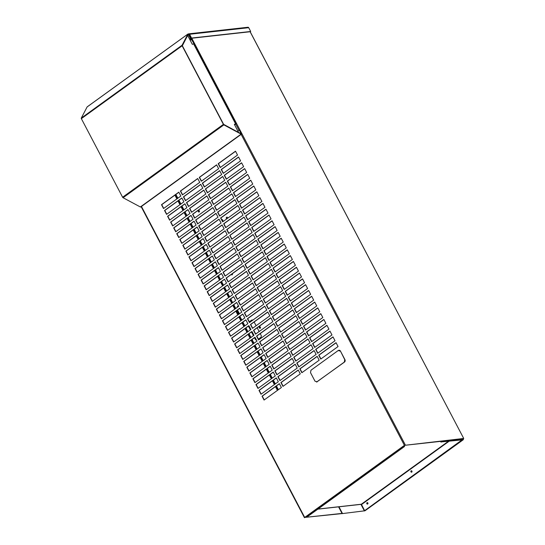 <?xml version="1.0" encoding="UTF-8"?>
<svg xmlns="http://www.w3.org/2000/svg" width="545" height="545" viewBox="0 0 545 545"><rect width="100%" height="100%" fill="white"/><g stroke="black" fill="none" stroke-linecap="round" stroke-linejoin="round"><path stroke-width="0.82" d="M340.271 351.137L338.227 350.51L310.957 370.232L310.514 372.651L314.99 381.18L317.033 381.807L344.311 362.084L344.747 359.666L340.468 351.116A1.771 1.472 -96.3 0 0 338.935 350.265M338.833 350.272L338.227 350.51M316.522 382.025A1.771 1.472 -96.3 0 0 316.625 382.018L344.501 362.064A1.771 1.472 -96.3 0 0 344.944 359.645L340.468 351.116M316.625 382.018A1.771 1.472 -96.3 0 0 317.224 381.786M220.207 167.574L237.531 155.053L235.501 151.183L218.177 163.704L220.207 167.574M201.316 181.233L218.634 168.712L216.603 164.842L199.286 177.37L201.316 181.233M182.418 194.899L199.743 182.371L197.712 178.508L180.388 191.029L182.418 194.899M163.527 208.558L180.845 196.036L178.815 192.167L161.49 204.688L163.527 208.558M223.259 173.378L240.577 160.857L238.547 156.987L221.222 169.509L223.259 173.378M204.361 187.037L221.679 174.516L219.649 170.646L202.331 183.168L204.361 187.037M185.464 200.696L202.788 188.175L200.758 184.305L183.433 196.827L185.464 200.696M166.572 214.362L183.89 201.834L181.86 197.971L164.542 210.493L166.572 214.362M226.304 179.182L243.622 166.661L241.592 162.792L224.274 175.313L226.304 179.182M207.407 192.841L224.731 180.32L222.701 176.451L205.376 188.972L207.407 192.841M188.516 206.501L205.833 193.979L203.803 190.11L186.479 202.631L188.516 206.501M169.618 220.16L186.935 207.638L184.905 203.769L167.588 216.29L169.618 220.16M229.35 184.987L246.667 172.465L244.637 168.596L227.32 181.117L229.35 184.987M210.452 198.646L227.776 186.124L225.746 182.255L208.422 194.776L210.452 198.646M191.561 212.305L208.878 199.783L206.848 195.914L189.531 208.435L191.561 212.305M172.663 225.964L189.987 213.442L187.95 209.573L170.633 222.094L172.663 225.964M232.395 190.784L249.719 178.263L247.689 174.393L230.365 186.921L232.395 190.784M213.504 204.45L230.821 191.922L228.791 188.059L211.467 200.58L213.504 204.45M194.606 218.109L211.923 205.588L209.893 201.718L192.576 214.24L194.606 218.109M175.708 231.768L193.032 219.247L191.002 215.377L173.678 227.899L175.708 231.768M235.44 196.588L252.764 184.067L250.734 180.197L233.41 192.719L235.44 196.588M216.549 210.247L233.866 197.726L231.836 193.857L214.519 206.378L216.549 210.247M197.651 223.906L214.975 211.385L212.938 207.522L195.621 220.044L197.651 223.906M178.76 237.572L196.077 225.051L194.047 221.181L176.723 233.703L178.76 237.572M238.492 202.393L255.809 189.871L253.779 186.002L236.455 198.523L238.492 202.393M219.594 216.052L236.911 203.53L234.881 199.661L217.564 212.182L219.594 216.052M200.696 229.711L218.02 217.189L215.99 213.32L198.666 225.841L200.696 229.711M181.805 243.37L199.123 230.848L197.092 226.986L179.775 239.507L181.805 243.37M241.537 208.197L258.855 195.675L256.824 191.806L239.507 204.327L241.537 208.197M222.639 221.856L239.964 209.334L237.933 205.465L220.609 217.986L222.639 221.856M203.748 235.515L221.066 222.994L219.035 219.124L201.711 231.645L203.748 235.515M184.85 249.174L202.168 236.653L200.138 232.783L182.82 245.304L184.85 249.174M244.582 214.001L261.9 201.473L259.87 197.61L242.552 210.132L244.582 214.001M225.684 227.66L243.009 215.139L240.979 211.269L223.654 223.791L225.684 227.66M206.793 241.319L224.111 228.798L222.081 224.928L204.763 237.45L206.793 241.319M187.896 254.978L205.22 242.457L203.183 238.587L185.865 251.109L187.896 254.978M247.628 219.798L264.952 207.277L262.922 203.408L245.597 215.929L247.628 219.798M228.737 233.458L246.054 220.936L244.024 217.073L226.7 229.595L228.737 233.458M209.839 247.123L227.156 234.602L225.126 230.733L207.809 243.254L209.839 247.123M190.941 260.783L208.265 248.261L206.235 244.392L188.911 256.913L190.941 260.783M250.673 225.603L267.997 213.081L265.967 209.212L248.643 221.733L250.673 225.603M231.782 239.262L249.099 226.74L247.069 222.871L229.752 235.392L231.782 239.262M212.884 252.921L230.208 240.4L228.171 236.53L210.854 249.058L212.884 252.921M193.986 266.587L211.31 254.065L209.28 250.196L191.956 262.717L193.986 266.587M253.725 231.407L271.042 218.886L269.012 215.016L251.688 227.537L253.725 231.407M234.827 245.066L252.144 232.545L250.114 228.675L232.797 241.197L234.827 245.066M215.929 258.725L233.253 246.204L231.223 242.334L213.899 254.856L215.929 258.725M197.038 272.384L214.355 259.863L212.325 255.993L195.008 268.522L197.038 272.384M256.77 237.211L274.087 224.69L272.057 220.82L254.74 233.342L256.77 237.211M237.872 250.87L255.196 238.349L253.166 234.479L235.842 247.001L237.872 250.87M218.981 264.529L236.298 252.008L234.268 248.139L216.944 260.66L218.981 264.529M200.083 278.188L217.401 265.667L215.37 261.798L198.053 274.319L200.083 278.188M259.815 243.009L277.132 230.487L275.102 226.625L257.785 239.146L259.815 243.009M240.917 256.675L258.241 244.153L256.211 240.284L238.887 252.805L240.917 256.675M222.026 270.334L239.344 257.812L237.313 253.943L219.996 266.464L222.026 270.334M203.128 283.993L220.453 271.471L218.416 267.602L201.098 280.123L203.128 283.993M262.86 248.813L280.185 236.292L278.154 232.422L260.83 244.943L262.86 248.813M243.969 262.472L261.287 249.951L259.257 246.081L241.932 258.609L243.969 262.472M225.071 276.138L242.389 263.616L240.359 259.747L223.041 272.268L225.071 276.138M206.173 289.797L223.498 277.276L221.468 273.406L204.143 285.927L206.173 289.797M265.906 254.617L283.23 242.096L281.2 238.226L263.875 250.748L265.906 254.617M247.014 268.276L264.332 255.755L262.302 251.885L244.984 264.407L247.014 268.276M228.117 281.935L245.441 269.414L243.404 265.544L226.086 278.073L228.117 281.935M209.219 295.601L226.543 283.073L224.513 279.21L207.189 291.732L209.219 295.601M268.958 260.421L286.275 247.9L284.245 244.031L266.921 256.552L268.958 260.421M250.06 274.081L267.377 261.559L265.347 257.69L248.029 270.211L250.06 274.081M231.162 287.74L248.486 275.218L246.456 271.349L229.132 283.87L231.162 287.74M212.271 301.399L229.588 288.877L227.558 285.008L210.241 297.529L212.271 301.399M272.003 266.226L289.32 253.704L287.29 249.835L269.973 262.356L272.003 266.226M253.105 279.885L270.429 267.363L268.399 263.494L251.075 276.015L253.105 279.885M234.214 293.544L251.531 281.022L249.501 277.153L232.177 289.674L234.214 293.544M215.316 307.203L232.633 294.682L230.603 290.812L213.286 303.333L215.316 307.203M275.048 272.023L292.365 259.502L290.335 255.632L273.018 268.16L275.048 272.023M256.15 285.689L273.474 273.161L271.444 269.298L254.12 281.82L256.15 285.689M237.259 299.348L254.576 286.827L252.546 282.957L235.229 295.479L237.259 299.348M218.361 313.007L235.685 300.486L233.648 296.616L216.331 309.138L218.361 313.007M278.093 277.827L295.417 265.306L293.387 261.437L276.063 273.958L278.093 277.827M259.202 291.486L276.519 278.965L274.489 275.096L257.165 287.617L259.202 291.486M240.304 305.152L257.622 292.624L255.591 288.761L238.274 301.283L240.304 305.152M221.406 318.811L238.73 306.29L236.7 302.421L219.376 314.942L221.406 318.811M281.138 283.632L298.462 271.11L296.432 267.241L279.108 279.762L281.138 283.632M262.247 297.291L279.565 284.769L277.534 280.9L260.217 293.421L262.247 297.291M243.349 310.95L260.673 298.428L258.637 294.559L241.319 307.08L243.349 310.95M224.451 324.609L241.776 312.087L239.746 308.225L222.421 320.746L224.451 324.609M284.19 289.436L301.508 276.915L299.478 273.045L282.153 285.566L284.19 289.436M265.292 303.095L282.61 290.574L280.58 286.704L263.262 299.225L265.292 303.095M246.395 316.754L263.719 304.233L261.689 300.363L244.364 312.885L246.395 316.754M227.503 330.413L244.821 317.892L242.791 314.022L225.473 326.544L227.503 330.413M287.235 295.24L304.553 282.712L302.523 278.849L285.205 291.371L287.235 295.24M268.338 308.899L285.662 296.378L283.632 292.508L266.307 305.03L268.338 308.899M249.447 322.558L266.764 310.037L264.734 306.167L247.41 318.689L249.447 322.558M230.549 336.217L247.866 323.696L245.836 319.826L228.519 332.348L230.549 336.217M290.281 301.038L307.598 288.516L305.568 284.647L288.25 297.168L290.281 301.038M271.383 314.703L288.707 302.175L286.677 298.313L269.353 310.834L271.383 314.703M252.492 328.363L269.809 315.841L267.779 311.972L250.462 324.493L252.492 328.363M233.594 342.022L250.918 329.5L248.881 325.631L231.564 338.152L233.594 342.022M293.326 306.842L310.65 294.32L308.62 290.451L291.296 302.972L293.326 306.842M274.435 320.501L291.752 307.979L289.722 304.11L272.398 316.631L274.435 320.501M255.537 334.16L272.854 321.639L270.824 317.776L253.507 330.297L255.537 334.16M236.639 347.826L253.963 335.304L251.933 331.435L234.609 343.956L236.639 347.826M296.371 312.646L313.695 300.125L311.665 296.255L294.341 308.777L296.371 312.646M277.48 326.305L294.797 313.784L292.767 309.914L275.45 322.436L277.48 326.305M258.582 339.964L275.906 327.443L273.869 323.573L256.552 336.095L258.582 339.964M239.684 353.623L257.008 341.102L254.978 337.232L237.654 349.761L239.684 353.623M299.423 318.45L316.74 305.929L314.71 302.059L297.386 314.581L299.423 318.45M280.525 332.109L297.843 319.588L295.812 315.719L278.495 328.24L280.525 332.109M261.627 345.768L278.951 333.247L276.921 329.378L259.597 341.899L261.627 345.768M242.736 359.428L260.054 346.906L258.023 343.037L240.706 355.558L242.736 359.428M302.468 324.248L319.786 311.726L317.755 307.864L300.438 320.385L302.468 324.248M283.57 337.914L300.894 325.392L298.864 321.523L281.54 334.044L283.57 337.914M264.679 351.573L281.997 339.051L279.966 335.182L262.642 347.703L264.679 351.573M245.781 365.232L263.099 352.71L261.069 348.841L243.751 361.362L245.781 365.232M305.513 330.052L322.831 317.531L320.801 313.661L303.483 326.183L305.513 330.052M286.616 343.711L303.94 331.19L301.91 327.327L284.585 339.848L286.616 343.711M267.724 357.377L285.042 344.856L283.012 340.986L265.694 353.507L267.724 357.377M248.827 371.036L266.151 358.515L264.114 354.645L246.796 367.167L248.827 371.036M308.559 335.856L325.883 323.335L323.853 319.465L306.528 331.987L308.559 335.856M289.668 349.515L306.985 336.994L304.955 333.124L287.631 345.646L289.668 349.515M270.77 363.174L288.087 350.653L286.057 346.784L268.74 359.312L270.77 363.174M251.872 376.84L269.196 364.319L267.166 360.449L249.842 372.971L251.872 376.84M311.604 341.661L328.928 329.139L326.898 325.27L309.574 337.791L311.604 341.661M292.713 355.32L310.03 342.798L308 338.929L290.683 351.45L292.713 355.32M273.815 368.979L291.139 356.457L289.102 352.588L271.785 365.109L273.815 368.979M254.917 382.638L272.241 370.116L270.211 366.247L252.887 378.775L254.917 382.638M314.656 347.465L331.973 334.943L329.943 331.074L312.619 343.595L314.656 347.465M295.758 361.124L313.075 348.602L311.045 344.733L293.728 357.254L295.758 361.124M276.86 374.783L294.184 362.262L292.154 358.392L274.83 370.913L276.86 374.783M257.969 388.442L275.286 375.921L273.256 372.051L255.939 384.572L257.969 388.442M317.701 353.262L335.018 340.741L332.988 336.878L315.671 349.399L317.701 353.262M298.803 366.928L316.127 354.407L314.097 350.537L296.773 363.059L298.803 366.928M279.912 380.587L297.229 368.066L295.199 364.196L277.875 376.718L279.912 380.587M261.014 394.246L278.332 381.725L276.301 377.855L258.984 390.377L261.014 394.246M320.746 359.066L338.064 346.545L336.033 342.676L318.716 355.197L320.746 359.066M301.848 372.726L319.172 360.204L317.142 356.335L299.818 368.863L301.848 372.726M282.957 386.391L300.275 373.863L298.244 370L280.927 382.522L282.957 386.391M264.059 400.05L281.384 387.529L279.347 383.66L262.029 396.181L264.059 400.05M141.339 206.262L304.703 517.43L404.41 445.347L241.04 134.186M220.398 167.444L218.422 163.677L235.556 151.292M201.5 181.103L199.525 177.343L216.658 164.951M182.602 194.763L180.627 191.002L197.767 178.61M163.711 208.422L161.736 204.661L178.869 192.269M223.443 173.242L221.468 169.481L238.601 157.096M204.545 186.908L202.57 183.14L219.71 170.755M185.647 200.567L183.679 196.806L200.812 184.414M166.756 214.226L164.781 210.465L181.914 198.073M226.488 179.046L224.513 175.286L241.646 162.901M207.591 192.705L205.615 188.945L222.755 176.56M188.699 206.371L186.724 202.604L203.857 190.219M169.802 220.03L167.826 216.27L184.959 203.878M229.534 184.85L227.558 181.09L244.698 168.698M210.636 198.509L208.667 194.749L225.8 182.357M191.745 212.168L189.769 208.408L206.902 196.023M172.847 225.828L170.871 222.067L188.011 209.682M232.579 190.655L230.603 186.894L247.743 174.502M213.688 204.314L211.712 200.553L228.846 188.161M194.79 217.973L192.814 214.212L209.954 201.82M175.892 231.632L173.923 227.871L191.057 215.486M235.631 196.459L233.655 192.692L250.789 180.306M216.733 210.118L214.757 206.357L231.891 193.966M197.835 223.777L195.859 220.016L213 207.625M178.944 237.436L176.968 233.676L194.102 221.284M238.676 202.256L236.7 198.496L253.834 186.111M219.778 215.922L217.802 212.155L234.943 199.77M200.88 229.581L198.911 225.814L216.045 213.429M181.989 243.24L180.014 239.48L197.147 227.088M241.721 208.061L239.746 204.3L256.879 191.908M222.823 221.72L220.848 217.959L237.988 205.574M203.932 235.379L201.957 231.618L219.09 219.233M185.034 249.045L183.059 245.277L200.192 232.892M244.766 213.865L242.791 210.104L259.931 197.712M225.868 227.524L223.9 223.763L241.033 211.371M206.977 241.183L205.002 237.422L222.135 225.037M188.079 254.842L186.104 251.082L203.244 238.696M247.811 219.669L245.836 215.909L262.976 203.517M228.92 233.328L226.945 229.568L244.078 217.176M210.023 246.987L208.047 243.227L225.187 230.835M191.125 260.646L189.156 256.886L206.289 244.501M250.864 225.466L248.888 221.706L266.021 209.321M231.966 239.132L229.99 235.365L247.123 222.98M213.068 252.791L211.092 249.031L228.232 236.639M194.177 266.451L192.201 262.69L209.334 250.298M253.909 231.271L251.933 227.51L269.067 215.125M235.011 244.93L233.035 241.169L250.175 228.784M216.113 258.596L214.144 254.828L231.278 242.443M197.222 272.255L195.246 268.494L212.38 256.102M256.954 237.075L254.978 233.315L272.112 220.923M238.056 250.734L236.08 246.974L253.221 234.588M219.165 264.393L217.189 260.633L234.323 248.248M200.267 278.059L198.291 274.292L215.425 261.907M259.999 242.879L258.023 239.119L275.164 226.727M241.101 256.538L239.132 252.778L256.266 240.386M222.21 270.197L220.234 266.437L237.368 254.052M203.312 283.856L201.337 280.096L218.477 267.711M263.044 248.684L261.069 244.916L278.209 232.531M244.153 262.343L242.178 258.582L259.311 246.19M225.255 276.002L223.28 272.241L240.42 259.849M206.357 289.661L204.389 285.9L221.522 273.508M266.096 254.481L264.121 250.72L281.254 238.335M247.198 268.147L245.223 264.38L262.356 251.994M228.3 281.806L226.325 278.045L243.465 265.653M209.409 295.465L207.434 291.704L224.567 279.312M269.141 260.285L267.166 256.525L284.299 244.14M250.244 273.944L248.268 270.184L265.408 257.799M231.346 287.61L229.377 283.843L246.51 271.458M212.455 301.269L210.479 297.509L227.612 285.117M272.187 266.089L270.211 262.329L287.344 249.937M253.289 279.748L251.313 275.988L268.453 263.603M234.398 293.408L232.422 289.647L249.555 277.262M215.5 307.073L213.524 303.306L230.658 290.921M275.232 271.894L273.256 268.133L290.396 255.741M256.334 285.553L254.365 281.792L271.499 269.4M237.443 299.212L235.467 295.451L252.601 283.059M218.545 312.871L216.569 309.11L233.71 296.725M278.277 277.698L276.301 273.931L293.442 261.546M259.386 291.357L257.41 287.597L274.544 275.205M240.488 305.016L238.512 301.256L255.653 288.864M221.59 318.675L219.621 314.915L236.755 302.523M281.329 283.495L279.353 279.735L296.487 267.35M262.431 297.161L260.456 293.394L277.589 281.009M243.533 310.82L241.558 307.06L258.698 294.668M224.642 324.479L222.667 320.719L239.8 308.327M284.374 289.3L282.399 285.539L299.532 273.154M265.476 302.959L263.501 299.198L280.641 286.813M246.578 316.618L244.61 312.857L261.743 300.472M227.687 330.284L225.712 326.516L242.845 314.131M287.419 295.104L285.444 291.343L302.577 278.951M268.522 308.763L266.546 305.002L283.686 292.611M249.63 322.422L247.655 318.661L264.788 306.276M230.733 336.081L228.757 332.321L245.89 319.935M290.465 300.908L288.489 297.148L305.629 284.756M271.567 314.567L269.598 310.807L286.731 298.415M252.676 328.226L250.7 324.466L267.833 312.074M233.778 341.885L231.802 338.125L248.942 325.74M293.51 306.712L291.534 302.945L308.674 290.56M274.619 320.371L272.643 316.611L289.776 304.219M255.721 334.031L253.745 330.27L270.885 317.878M236.823 347.69L234.847 343.929L251.988 331.537M296.555 312.51L294.586 308.749L311.72 296.364M277.664 326.169L275.688 322.408L292.822 310.023M258.766 339.835L256.79 336.067L273.931 323.682M239.875 353.494L237.899 349.733L255.033 337.341M299.607 318.314L297.631 314.554L314.765 302.162M280.709 331.973L278.733 328.213L295.874 315.828M261.811 345.632L259.842 341.872L276.976 329.487M242.92 359.298L240.945 355.531L258.078 343.146M302.652 324.118L300.677 320.358L317.81 307.966M283.754 337.777L281.779 334.017L298.919 321.625M264.863 351.436L262.888 347.676L280.021 335.291M245.965 365.095L243.99 361.335L261.123 348.95M305.697 329.923L303.722 326.155L320.862 313.77M286.799 343.582L284.831 339.821L301.964 327.429M267.908 357.241L265.933 353.48L283.066 341.088M249.011 370.9L247.035 367.139L264.175 354.754M308.743 335.72L306.767 331.959L323.907 319.574M289.851 349.386L287.876 345.619L305.009 333.233M270.954 363.045L268.978 359.284L286.118 346.892M252.056 376.704L250.08 372.944L267.22 360.552M311.788 341.524L309.819 337.764L326.952 325.379M292.897 355.183L290.921 351.423L308.054 339.038M273.999 368.849L272.023 365.082L289.163 352.697M255.108 382.508L253.132 378.748L270.266 366.356M314.84 347.329L312.864 343.568L329.998 331.176M295.942 360.988L293.966 357.227L311.106 344.842M277.044 374.647L275.075 370.886L292.209 358.501M258.153 388.312L256.177 384.545L273.311 372.16M317.885 353.133L315.909 349.372L333.043 336.98M298.987 366.792L297.011 363.031L314.152 350.639M280.096 380.451L278.12 376.69L295.254 364.305M261.198 394.11L259.222 390.349L276.356 377.964M320.93 358.937L318.954 355.17L336.095 342.785M302.032 372.596L300.063 368.836L317.197 356.444M283.141 386.255L281.166 382.495L298.299 370.103M264.243 399.914L262.268 396.154L279.408 383.762M342.015 513.404L304.941 517.403L404.649 445.32L463.012 438.916L463.727 438.473L250.114 31.739M189.197 35.227L189.537 35.037M404.41 445.347L463.645 438.459M304.703 517.43L342.11 513.581M191.241 38.286L189.251 34.498A0.45 0.375 -96.3 0 0 188.734 34.342L188.522 33.947A0.906 0.756 -96.3 0 1 189.571 34.267L191.561 38.055L191.241 38.286L250.366 31.712L250.686 31.481L248.697 27.693A0.906 0.756 83.7 0 0 247.961 27.25L188.836 33.824M188.734 34.342L190.791 38.429M191.561 38.055L250.686 31.481M193.639 43.75L193.938 43.525L191.159 38.968A0.702 0.354 -125.9 0 1 190.532 38.409L188.202 34.362L182.364 45.76L223.627 124.349L241.081 133.784L239.378 130.091L237.913 131.154M194 43.634L191.915 39.199A0.702 0.354 54.1 0 0 191.288 38.641L188.747 34.539A0.702 0.354 54.1 0 0 187.95 34.015A0.702 0.354 54.1 0 0 187.896 34.083L182.05 45.249A0.702 0.354 54.1 0 0 182.125 45.787L223.389 124.376A0.702 0.354 54.1 0 0 223.852 124.88L241.128 134.118A0.702 0.354 54.1 0 0 241.462 134.145A0.702 0.354 54.1 0 0 241.435 133.532L239.378 130.091M182.125 45.787L81.355 118.647A0.702 0.354 -125.9 0 1 81.273 118.102L87.118 106.936A0.702 0.354 -125.9 0 1 87.173 106.868A0.702 0.354 -125.9 0 1 87.255 106.834M241.462 134.145L140.685 206.998A0.702 0.354 -125.9 0 1 140.358 206.971L123.081 197.733A0.702 0.354 -125.9 0 1 122.611 197.236L81.355 118.647M221.944 220.044A0.743 0.62 83.7 0 1 222.299 219.69M221.849 219.86A0.743 0.62 83.7 0 1 222.844 220.2A0.743 0.62 83.7 0 1 222.51 221.12M237.273 307.339A2.834 2.357 83.7 0 1 238.172 306.099A2.834 2.357 83.7 0 1 238.526 305.895M236.973 307.557A2.834 2.357 83.7 0 1 237.933 306.127A2.834 2.357 83.7 0 1 238.492 305.84M226.89 218.783A0.886 0.736 83.7 0 1 226.993 217.148M227.701 218.198A0.886 0.736 -96.3 0 0 226.57 217.271A0.886 0.736 -96.3 0 0 226.768 218.872M199.075 212.019A0.743 0.62 83.7 0 1 198.911 210.568M198.537 210.663A0.743 0.62 -96.3 0 0 199.211 211.944A0.743 0.62 -96.3 0 0 198.537 210.663M232.075 274.878A0.743 0.62 83.7 0 1 231.516 274.292M231.312 274.442A0.743 0.62 -96.3 0 0 232.211 274.809A0.743 0.62 -96.3 0 0 232.34 273.699M260.108 328.267A0.743 0.62 83.7 0 1 259.945 326.816M259.57 326.911A0.743 0.62 -96.3 0 0 260.244 328.192A0.743 0.62 -96.3 0 0 259.57 326.911M462.957 439.815L364.769 510.801L342.131 513.622L365.007 510.774L463.195 439.788L441.321 441.913L462.903 439.699M239.398 313.804A2.834 2.357 83.7 0 1 238.826 313.048L237.3 310.139M254.127 321.986L256.102 325.747M257.172 327.79L259.147 331.551M260.217 333.595L261.048 335.168A1.771 1.472 83.7 0 1 260.605 337.587L258.419 339.167M256.511 340.155A1.771 1.472 83.7 0 1 255.346 339.29L254.515 337.716M253.445 335.672L251.47 331.912M250.4 329.875L248.425 326.108M247.594 323.894A1.771 1.472 83.7 0 1 247.696 323.362M249.303 321.809L251.49 320.228A1.771 1.472 83.7 0 1 252.812 320.119M256.463 340.066A1.771 1.472 83.7 0 1 255.585 339.262L254.699 337.587M253.629 335.543L251.654 331.782M250.584 329.739L248.609 325.978M249.358 321.911L251.729 320.201A1.771 1.472 83.7 0 1 252.212 319.983M239.555 313.695A2.834 2.357 83.7 0 1 239.064 313.021L237.484 310.003M174.918 195.13L176.893 198.891M177.963 200.935L179.939 204.695M181.008 206.732L182.984 210.499M184.06 212.536L186.036 216.297M187.105 218.341L189.081 222.101M190.151 224.145L192.126 227.905M193.196 229.949L195.171 233.71M196.241 235.747L198.216 239.514M199.293 241.551L201.269 245.311M202.338 247.355L204.314 251.116M205.383 253.159L207.359 256.92M208.428 258.964L210.404 262.724M211.474 264.761L213.449 268.522M214.526 270.565L216.501 274.326M217.571 276.37L219.546 280.13M220.616 282.174L222.592 285.934M223.661 287.971L225.637 291.738M226.706 293.775L228.682 297.536M229.758 299.58L231.727 303.34M232.804 305.384L234.779 309.144M235.849 311.188L237.824 314.949M238.894 316.986L240.87 320.753M241.939 322.79L243.915 326.55M244.991 328.594L246.96 332.355M248.036 334.398L250.012 338.159M251.082 340.203L253.057 343.963M254.127 346L256.102 349.767M257.172 351.804L259.147 355.565M260.224 357.609L262.193 361.369M263.269 363.413L265.245 367.173M266.314 369.21L268.29 372.978M269.359 375.014L271.335 378.775M272.405 380.819L274.38 384.579M275.457 386.623L277.425 390.383M338.574 506.85L342.131 513.622M175.218 194.912L177.193 198.673M178.27 200.717L180.238 204.477M181.315 206.514L183.29 210.281M184.36 212.318L186.335 216.079M187.405 218.123L189.381 221.883M190.45 223.927L192.426 227.687M193.502 229.724L195.471 233.492M196.547 235.529L198.523 239.289M199.593 241.333L201.568 245.093M202.638 247.137L204.613 250.898M205.683 252.941L207.659 256.702M208.735 258.739L210.704 262.506M211.78 264.543L213.756 268.303M214.825 270.347L216.801 274.108M217.871 276.151L219.846 279.912M220.916 281.956L222.891 285.716M223.968 287.753L225.937 291.521M227.013 293.557L228.989 297.318M230.058 299.362L232.034 303.122M233.103 305.166L235.079 308.926M236.148 310.97L238.124 314.731M239.201 316.768L241.169 320.528M242.246 322.572L244.221 326.332M245.291 328.376L247.267 332.137M248.336 334.18L250.312 337.941M251.381 339.978L253.357 343.745M254.433 345.782L256.402 349.543M257.478 351.586L259.454 355.347M260.524 357.391L262.499 361.151M263.569 363.195L265.544 366.955M266.614 368.992L268.59 372.76M269.666 374.796L271.635 378.557M272.711 380.601L274.687 384.361M275.756 386.405L277.732 390.166M338.97 506.802L342.43 513.404M440.53 441.212L441.014 442.138M440.925 441.171L441.321 441.913M238.594 132.455L234.364 124.396L235.563 123.817L193.543 43.791L194.149 43.661L236.162 123.688L235.563 123.817M187.644 35.411L192.344 44.363L193.543 43.791M234.575 124.805L235.781 123.885L234.411 124.485M234.636 124.907L236.162 123.688M367.589 504.057A0.743 0.62 83.7 0 1 367.425 502.626M367.691 503.996A0.743 0.62 83.7 0 1 367.023 502.715A0.743 0.62 83.7 0 1 367.691 503.996M411.673 472.181A0.743 0.62 83.7 0 1 411.516 470.751M411.782 472.12A0.743 0.62 83.7 0 1 411.107 470.846A0.743 0.62 83.7 0 1 411.782 472.12M317.987 509.057L361.355 504.234L364.625 510.665L462.194 439.781M448.392 441.314L361.355 504.234A0.818 0.681 83.7 0 1 361.137 504.336L361.158 504.377M306.583 517.123L404.581 446.457L306.876 517.089L306.236 516.469M462.623 440.006L364.625 510.665M404.281 446.491L403.94 445.837M404.581 446.457L404.165 445.667M361.137 504.336A0.818 0.681 83.7 0 1 361.076 504.35L317.858 509.153M239.03 130.35L235.747 124.103M405.31 444.938L191.779 38.225M189.571 34.267L248.697 27.693M189.578 39.097L190.532 38.409M187.827 35.057L188.509 34.567M187.896 34.083L87.118 106.936M81.273 118.102L182.05 45.249M140.358 206.971L241.128 134.118M223.852 124.88L123.081 197.733M223.389 124.376L122.611 197.236M189.967 39.833L191.159 38.968M190.055 40.003L191.438 39.008M190.205 40.289L191.683 39.22M175.878 194.436L177.854 198.196M178.923 200.24L180.899 204M181.969 206.044L183.944 209.805M185.014 211.841L186.99 215.609M188.066 217.646L190.035 221.406M191.111 223.45L193.087 227.21M194.156 229.254L196.132 233.015M197.201 235.059L199.177 238.819M200.247 240.856L202.222 244.623M203.299 246.66L205.267 250.421M206.344 252.464L208.319 256.225M209.389 258.269L211.365 262.029M212.434 264.073L214.41 267.833M215.479 269.87L217.455 273.631M218.531 275.675L220.5 279.435M221.577 281.479L223.552 285.239M224.622 287.283L226.597 291.044M227.667 293.081L229.643 296.848M230.712 298.885L232.688 302.645M233.764 304.689L235.733 308.45M236.809 310.493L238.785 314.254M239.855 316.298L241.83 320.058M242.9 322.095L244.875 325.862M245.945 327.899L247.921 331.66M248.997 333.704L250.966 337.464M252.042 339.508L254.018 343.268M255.087 345.312L257.063 349.072M258.132 351.109L260.108 354.877M261.178 356.914L263.153 360.674M264.23 362.718L266.198 366.478M267.275 368.522L269.25 372.283M270.32 374.32L272.296 378.087M273.365 380.124L275.341 383.884M276.41 385.928L278.386 389.689M360.954 504.363L364.414 510.958M463.012 438.916L463.305 439.474M449.094 441.239L361.444 504.602M304.464 517.723L141.155 206.657M250.182 31.733L463.727 438.473M87.173 106.868L187.95 34.015M175.599 194.64L177.568 198.4M178.644 200.444L180.62 204.205M181.689 206.242L183.665 210.009M184.735 212.046L186.71 215.806M187.78 217.85L189.755 221.611M190.832 223.654L192.801 227.415M193.877 229.459L195.853 233.219M196.922 235.256L198.898 239.023M199.967 241.06L201.943 244.821M203.013 246.865L204.988 250.625M206.058 252.669L208.033 256.429M209.11 258.473L211.085 262.234M212.155 264.271L214.131 268.038M215.2 270.075L217.176 273.835M218.245 275.879L220.221 279.639M221.29 281.683L223.266 285.444M224.342 287.488L226.318 291.248M227.388 293.285L229.363 297.045M230.433 299.089L232.408 302.85M233.478 304.893L235.454 308.654M236.523 310.698L238.499 314.458M239.575 316.495L241.551 320.262M242.62 322.299L244.596 326.06M245.666 328.104L247.641 331.864M248.711 333.908L250.686 337.668M251.756 339.712L253.732 343.473M254.808 345.51L256.784 349.277M257.853 351.314L259.829 355.074M260.898 357.118L262.874 360.879M263.944 362.922L265.919 366.683M266.989 368.727L268.964 372.487M270.041 374.524L272.016 378.291M273.086 380.328L275.062 384.089M276.131 386.132L278.107 389.893M463.114 438.889L463.434 439.502"/></g></svg>
